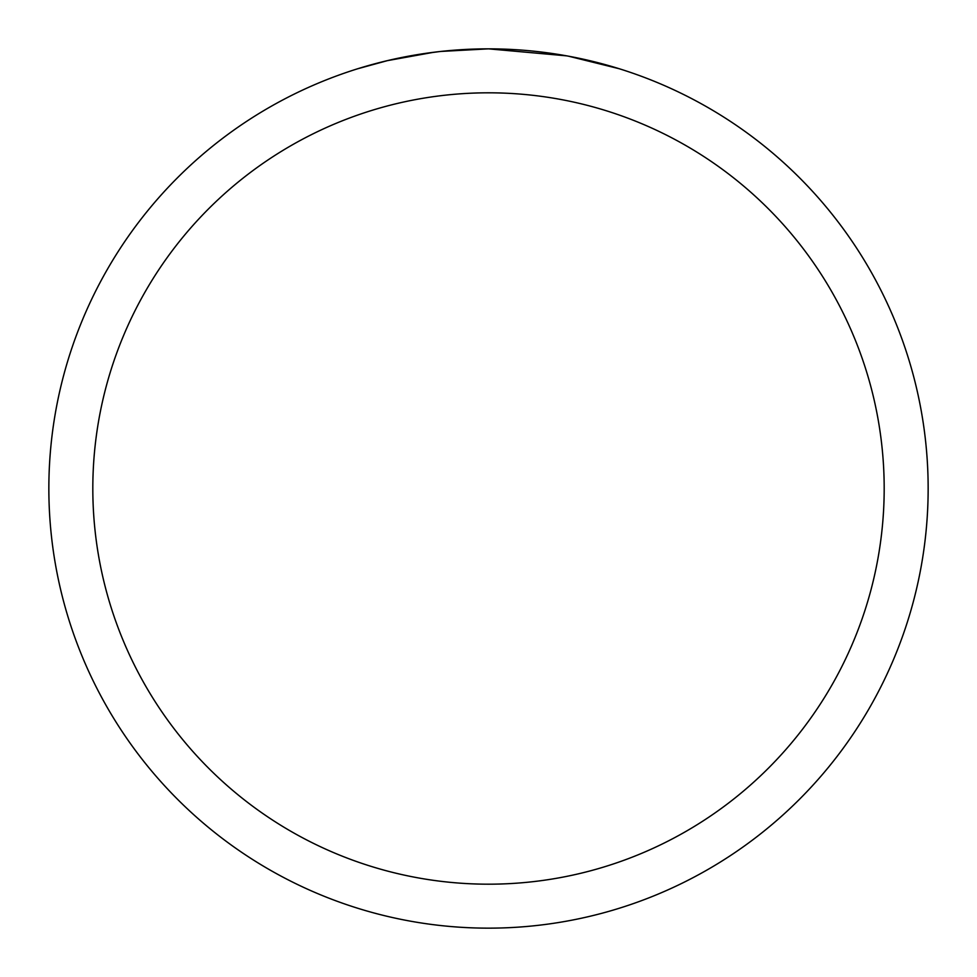<?xml version="1.0" encoding="UTF-8"?>
<svg xmlns="http://www.w3.org/2000/svg" width="977" height="977" viewBox="0 0 977 977"><rect width="100%" height="100%" fill="white"/><g stroke="black" fill="none" stroke-linecap="round" stroke-linejoin="round"><path stroke-width="1.47" d="M497.269 48.935L503.387 49.106M542.638 52.196L544.494 52.428M566.599 55.848L488.5 48.85A439.65 439.65 0 0 1 928.15 488.5A439.65 439.65 0 0 1 488.5 928.15A439.65 439.65 0 0 1 48.85 488.5A439.65 439.65 0 0 1 488.5 48.85L440.981 51.427M568.675 56.226L619.113 68.708M488.5 92.815A395.685 395.685 0 0 1 884.185 488.5A395.685 395.685 0 0 1 488.5 884.185A395.685 395.685 0 0 1 92.815 488.5A395.685 395.685 0 0 1 488.5 92.815M438.917 51.659L422.772 53.796M357.9 68.708L387.368 60.647L433.556 52.306M456.271 50.035L458.702 49.864M445.5 50.963L452.778 50.303"/></g></svg>
